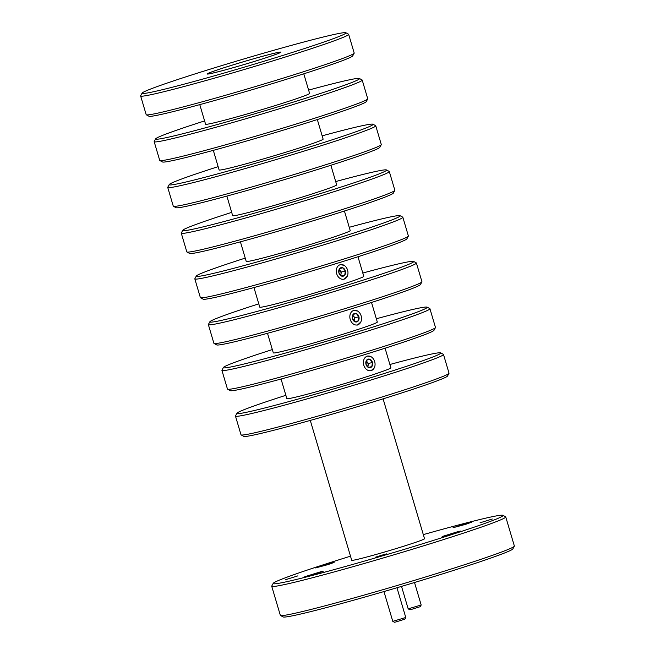 <?xml version="1.0" encoding="UTF-8"?>
<svg xmlns="http://www.w3.org/2000/svg" width="655" height="655" viewBox="0 0 655 655"><rect width="100%" height="100%" fill="white"/><g stroke="black" fill="none" stroke-linecap="round" stroke-linejoin="round"><path stroke-width="0.98" d="M366.628 360.185L365.989 364.311L368.593 367.52L371.827 366.603L372.466 362.477L369.862 359.267L366.628 360.185A4.38 3.365 76.1 0 0 365.989 364.311A4.38 3.365 76.1 0 0 368.593 367.52A4.38 3.365 76.1 0 0 371.827 366.603A4.38 3.365 76.1 0 0 372.466 362.477A4.38 3.365 76.1 0 0 369.862 359.267A4.38 3.365 76.1 0 0 368.094 359.161A4.38 3.365 76.1 0 0 366.628 360.185M367.881 366.964L368.413 363.484L372.466 362.477M368.413 363.484L366.325 360.905M368.478 367.43L371.827 366.603M367.684 366.792A3.799 2.915 76.1 0 0 368.094 365.547A3.799 2.915 76.1 0 0 367.111 361.879A3.799 2.915 76.1 0 0 366.26 361.101M363.713 364.95A7.467 5.723 76.1 0 0 371.156 370.599A7.467 5.723 76.1 0 0 374.742 361.838A7.467 5.723 76.1 0 0 367.291 356.189A7.467 5.723 76.1 0 0 363.713 364.95M339.527 268.714L338.897 272.84L341.501 276.05L344.735 275.141L345.373 271.014L342.77 267.805L339.527 268.714A4.38 3.365 76.1 0 0 338.897 272.84A4.38 3.365 76.1 0 0 341.501 276.05A4.38 3.365 76.1 0 0 344.735 275.141A4.38 3.365 76.1 0 0 345.373 271.014A4.38 3.365 76.1 0 0 342.77 267.805A4.38 3.365 76.1 0 0 341.001 267.69A4.38 3.365 76.1 0 0 339.527 268.714M340.78 275.493L341.32 272.022L345.373 271.014M341.32 272.022L339.233 269.442M341.386 275.968L344.735 275.141M340.592 275.321A3.799 2.915 76.1 0 0 341.001 274.077A3.799 2.915 76.1 0 0 340.019 270.417A3.799 2.915 76.1 0 0 339.167 269.639M336.621 273.487A7.467 5.723 76.1 0 0 344.063 279.136A7.467 5.723 76.1 0 0 347.649 270.368A7.467 5.723 76.1 0 0 340.199 264.718A7.467 5.723 76.1 0 0 336.621 273.487M421.173 604.999L420.256 606.677L411.103 609.518L409.866 609.756L408.18 608.847L421.173 604.999L414.517 582.508M401.523 586.397L408.18 608.847M371.27 356.86L367.398 356.025M357.728 311.125L353.847 310.29M344.178 265.398L340.305 264.555M272.071 53.8A38.44 1.441 163.5 0 1 280.88 52.146A38.44 1.441 163.5 0 1 256.973 60.645A38.44 1.441 163.5 0 1 215.994 72.337A38.44 1.441 163.5 0 1 207.176 73.982A38.44 1.441 163.5 0 1 231.092 65.484A38.44 1.441 163.5 0 1 272.071 53.8M448.994 373.342L447.529 376.035A106.306 3.987 163.5 0 1 379.622 399.935A106.306 3.987 163.5 0 1 268.083 431.694A106.306 3.987 163.5 0 1 243.816 436.377L241.122 434.92A108.476 4.069 -16.5 0 0 265.881 430.139A108.476 4.069 -16.5 0 0 379.695 397.724A108.476 4.069 -16.5 0 0 448.994 373.342A108.476 4.069 -16.5 0 0 449.027 373.17L443.484 354.461A108.476 4.069 163.5 0 1 375.995 378.451A108.476 4.069 163.5 0 1 260.338 411.43A108.476 4.069 163.5 0 1 235.464 416.081A108.476 4.069 163.5 0 1 235.489 415.917L236.954 413.223A106.306 3.987 -16.5 0 0 261.312 408.835A106.306 3.987 -16.5 0 0 376.428 375.954A106.306 3.987 -16.5 0 0 440.676 352.881A106.306 3.987 -16.5 0 0 416.408 357.556A106.306 3.987 -16.5 0 0 389.889 364.499M235.464 416.081L240.999 434.789A108.476 4.069 -16.5 0 0 241.122 434.92M285.875 395.309A106.306 3.987 -16.5 0 0 236.954 413.223M435.452 327.606L433.987 330.3A106.306 3.987 163.5 0 1 366.071 354.199A106.306 3.987 163.5 0 1 254.533 385.967A106.306 3.987 163.5 0 1 230.265 390.642L227.572 389.185A108.476 4.069 -16.5 0 0 252.339 384.411A108.476 4.069 -16.5 0 0 366.153 351.997A108.476 4.069 -16.5 0 0 435.452 327.606A108.476 4.069 -16.5 0 0 435.477 327.443L429.934 308.734A108.476 4.069 163.5 0 1 362.444 332.715A108.476 4.069 163.5 0 1 246.796 365.703A108.476 4.069 163.5 0 1 221.914 370.353A108.476 4.069 163.5 0 1 221.947 370.181L223.404 367.488A106.306 3.987 -16.5 0 0 247.762 363.099A106.306 3.987 -16.5 0 0 362.886 330.218A106.306 3.987 -16.5 0 0 427.125 307.146A106.306 3.987 -16.5 0 0 402.858 311.829A106.306 3.987 -16.5 0 0 376.338 318.764M221.914 370.353L227.457 389.062A108.476 4.069 -16.5 0 0 227.572 389.185M272.333 349.573A106.306 3.987 -16.5 0 0 223.404 367.488M421.902 281.879L420.436 284.565A106.306 3.987 163.5 0 1 352.529 308.464A106.306 3.987 163.5 0 1 240.991 340.232A106.306 3.987 163.5 0 1 216.723 344.915L214.029 343.449A108.476 4.069 -16.5 0 0 238.788 338.676A108.476 4.069 -16.5 0 0 352.603 306.262A108.476 4.069 -16.5 0 0 421.902 281.879A108.476 4.069 -16.5 0 0 421.935 281.707L416.392 262.999A108.476 4.069 163.5 0 1 348.894 286.98A108.476 4.069 163.5 0 1 233.245 319.967A108.476 4.069 163.5 0 1 208.364 324.618A108.476 4.069 163.5 0 1 208.396 324.446L209.862 321.761A106.306 3.987 -16.5 0 0 234.212 317.364A106.306 3.987 -16.5 0 0 349.336 284.483A106.306 3.987 -16.5 0 0 413.583 261.41A106.306 3.987 -16.5 0 0 389.307 266.094A106.306 3.987 -16.5 0 0 362.796 273.037M208.364 324.618L213.907 343.326A108.476 4.069 -16.5 0 0 214.029 343.449M258.782 303.846A106.306 3.987 -16.5 0 0 209.862 321.761M408.352 236.144L406.894 238.838A106.306 3.987 163.5 0 1 338.979 262.737A106.306 3.987 163.5 0 1 227.441 294.496A106.306 3.987 163.5 0 1 203.173 299.179L200.479 297.722A108.476 4.069 -16.5 0 0 225.246 292.941A108.476 4.069 -16.5 0 0 339.061 260.526A108.476 4.069 -16.5 0 0 408.352 236.144A108.476 4.069 -16.5 0 0 408.384 235.972L402.841 217.263A108.476 4.069 163.5 0 1 335.352 241.253A108.476 4.069 163.5 0 1 219.703 274.232A108.476 4.069 163.5 0 1 194.822 278.883A108.476 4.069 163.5 0 1 194.854 278.719L196.312 276.025A106.306 3.987 -16.5 0 0 220.669 271.637A106.306 3.987 -16.5 0 0 335.794 238.748A106.306 3.987 -16.5 0 0 400.033 215.683A106.306 3.987 -16.5 0 0 375.765 220.358A106.306 3.987 -16.5 0 0 349.246 227.301M194.822 278.883L200.364 297.591A108.476 4.069 -16.5 0 0 200.479 297.722M245.232 258.111A106.306 3.987 -16.5 0 0 196.312 276.025M394.809 190.409L393.344 193.102A106.306 3.987 163.5 0 1 325.437 217.002A106.306 3.987 163.5 0 1 213.898 248.769A106.306 3.987 163.5 0 1 189.623 253.444L186.929 251.987A108.476 4.069 -16.5 0 0 211.696 247.213A108.476 4.069 -16.5 0 0 325.51 214.799A108.476 4.069 -16.5 0 0 394.809 190.409A108.476 4.069 -16.5 0 0 394.842 190.245L389.299 171.536A108.476 4.069 163.5 0 1 321.802 195.518A108.476 4.069 163.5 0 1 206.153 228.505A108.476 4.069 163.5 0 1 181.271 233.155A108.476 4.069 163.5 0 1 181.304 232.983L182.77 230.29A106.306 3.987 -16.5 0 0 207.119 225.901A106.306 3.987 -16.5 0 0 322.244 193.02A106.306 3.987 -16.5 0 0 386.483 169.948A106.306 3.987 -16.5 0 0 362.215 174.631A106.306 3.987 -16.5 0 0 335.704 181.566M181.271 233.155L186.814 251.864A108.476 4.069 -16.5 0 0 186.929 251.987M231.69 212.376A106.306 3.987 -16.5 0 0 182.77 230.29M381.259 144.681L379.802 147.367A106.306 3.987 163.5 0 1 311.886 171.266A106.306 3.987 163.5 0 1 200.348 203.034A106.306 3.987 163.5 0 1 176.08 207.717L173.387 206.251A108.476 4.069 -16.5 0 0 198.154 201.478A108.476 4.069 -16.5 0 0 311.96 169.064A108.476 4.069 -16.5 0 0 381.259 144.681A108.476 4.069 -16.5 0 0 381.292 144.509L375.749 125.801A108.476 4.069 163.5 0 1 308.259 149.782A108.476 4.069 163.5 0 1 192.611 182.77A108.476 4.069 163.5 0 1 167.729 187.42A108.476 4.069 163.5 0 1 167.754 187.248L169.219 184.563A106.306 3.987 -16.5 0 0 193.577 180.166A106.306 3.987 -16.5 0 0 308.702 147.285A106.306 3.987 -16.5 0 0 372.941 124.213A106.306 3.987 -16.5 0 0 348.673 128.896A106.306 3.987 -16.5 0 0 322.154 135.839M167.729 187.42L173.272 206.128A108.476 4.069 -16.5 0 0 173.387 206.251M218.14 166.648A106.306 3.987 -16.5 0 0 169.219 184.563M367.717 98.946L366.251 101.64A106.306 3.987 163.5 0 1 298.336 125.539A106.306 3.987 163.5 0 1 186.798 157.298A106.306 3.987 163.5 0 1 162.53 161.982L159.836 160.524A108.476 4.069 -16.5 0 0 184.604 155.743A108.476 4.069 -16.5 0 0 298.418 123.328A108.476 4.069 -16.5 0 0 367.717 98.946A108.476 4.069 -16.5 0 0 367.742 98.774L362.207 80.066A108.476 4.069 163.5 0 1 294.709 104.055A108.476 4.069 163.5 0 1 179.061 137.034A108.476 4.069 163.5 0 1 154.179 141.685A108.476 4.069 163.5 0 1 154.212 141.521L155.677 138.827A106.306 3.987 -16.5 0 0 180.027 134.439A106.306 3.987 -16.5 0 0 295.151 101.55A106.306 3.987 -16.5 0 0 359.39 78.485A106.306 3.987 -16.5 0 0 335.123 83.16A106.306 3.987 -16.5 0 0 308.611 90.103M154.179 141.685L159.722 160.393A108.476 4.069 -16.5 0 0 159.836 160.524M204.597 120.913A106.306 3.987 -16.5 0 0 155.677 138.827M354.167 53.211L352.701 55.904A106.306 3.987 163.5 0 1 284.794 79.804A106.306 3.987 163.5 0 1 173.256 111.571A106.306 3.987 163.5 0 1 148.988 116.246L146.294 114.789A108.476 4.069 -16.5 0 0 171.053 110.015A108.476 4.069 -16.5 0 0 284.868 77.601A108.476 4.069 -16.5 0 0 354.167 53.211A108.476 4.069 -16.5 0 0 354.199 53.047L348.656 34.338A108.476 4.069 163.5 0 1 281.167 58.32A108.476 4.069 163.5 0 1 165.518 91.307A108.476 4.069 163.5 0 1 140.637 95.957A108.476 4.069 163.5 0 1 140.661 95.786L142.127 93.092A106.306 3.987 -16.5 0 0 166.485 88.703A106.306 3.987 -16.5 0 0 281.601 55.822A106.306 3.987 -16.5 0 0 345.848 32.75A106.306 3.987 -16.5 0 0 321.58 37.433A106.306 3.987 -16.5 0 0 210.042 69.193A106.306 3.987 -16.5 0 0 142.127 93.092M140.637 95.957L146.18 114.666A108.476 4.069 -16.5 0 0 146.294 114.789M281.052 379.024L286.849 398.6A54.242 2.039 -16.5 0 0 299.294 396.275A54.242 2.039 -16.5 0 0 357.114 379.785A54.242 2.039 -16.5 0 0 390.863 367.791L385.066 348.214M267.502 333.289L273.307 352.865A54.242 2.039 -16.5 0 0 285.744 350.54A54.242 2.039 -16.5 0 0 343.572 334.05A54.242 2.039 -16.5 0 0 377.313 322.055L371.516 302.479M253.96 287.561L259.757 307.138A54.242 2.039 -16.5 0 0 272.202 304.812A54.242 2.039 -16.5 0 0 330.022 288.315A54.242 2.039 -16.5 0 0 363.771 276.328L357.974 256.752M240.41 241.826L246.215 261.402A54.242 2.039 -16.5 0 0 258.651 259.077A54.242 2.039 -16.5 0 0 316.48 242.587A54.242 2.039 -16.5 0 0 350.22 230.593L344.424 211.016M226.867 196.091L232.664 215.667A54.242 2.039 -16.5 0 0 245.101 213.342A54.242 2.039 -16.5 0 0 302.929 196.852A54.242 2.039 -16.5 0 0 336.678 184.857L330.873 165.281M213.317 150.363L219.114 169.94A54.242 2.039 -16.5 0 0 231.559 167.614A54.242 2.039 -16.5 0 0 289.379 151.117A54.242 2.039 -16.5 0 0 323.128 139.13L317.331 119.554M199.775 104.628L205.572 124.204A54.242 2.039 -16.5 0 0 218.009 121.879A54.242 2.039 -16.5 0 0 275.837 105.389A54.242 2.039 -16.5 0 0 309.586 93.395L303.781 73.819M345.848 32.75L348.542 34.207A108.476 4.069 163.5 0 1 348.656 34.338M359.39 78.485L362.084 79.943A108.476 4.069 163.5 0 1 362.207 80.066M372.941 124.213L375.634 125.678A108.476 4.069 163.5 0 1 375.749 125.801M386.483 169.948L389.176 171.405A108.476 4.069 163.5 0 1 389.299 171.536M400.033 215.683L402.727 217.141A108.476 4.069 163.5 0 1 402.841 217.263M343.957 279.3L347.232 276.287M413.583 261.41L416.277 262.876A108.476 4.069 163.5 0 1 416.392 262.999M357.507 325.027L360.782 322.023M427.125 307.146L429.819 308.603A108.476 4.069 163.5 0 1 429.934 308.734M371.049 370.763L374.332 367.758M440.676 352.881L443.369 354.339A108.476 4.069 163.5 0 1 443.484 354.461M405.772 617.493L404.856 619.172L395.702 622.013L394.466 622.25L392.779 621.341L405.772 617.493L396.963 587.748M383.953 591.555L392.779 621.341M384.37 554.433L375.217 557.274L384.37 554.433M353.078 314.449L352.439 318.576L355.043 321.785L358.285 320.868L358.915 316.75L356.32 313.54L353.078 314.449A4.38 3.365 76.1 0 0 352.439 318.576A4.38 3.365 76.1 0 0 355.043 321.785A4.38 3.365 76.1 0 0 358.285 320.868A4.38 3.365 76.1 0 0 358.915 316.75A4.38 3.365 76.1 0 0 356.32 313.54A4.38 3.365 76.1 0 0 354.543 313.426A4.38 3.365 76.1 0 0 353.078 314.449M354.33 321.228L354.871 317.749L358.915 316.75M354.871 317.749L352.783 315.178M354.928 321.703L358.285 320.868M354.134 321.056A3.799 2.915 76.1 0 0 354.552 319.812A3.799 2.915 76.1 0 0 353.569 316.144A3.799 2.915 76.1 0 0 352.709 315.366M350.163 319.214A7.467 5.723 76.1 0 0 357.614 324.872A7.467 5.723 76.1 0 0 361.192 316.103A7.467 5.723 76.1 0 0 353.749 310.454A7.467 5.723 76.1 0 0 350.163 319.214M310.282 420.42L351.71 560.279A37.965 1.425 -16.5 0 0 360.422 558.649A37.965 1.425 -16.5 0 0 400.901 547.105A37.965 1.425 -16.5 0 0 424.522 538.713L383.093 398.854M216.33 72.222A37.965 1.425 -16.5 0 0 256.809 60.678A37.965 1.425 -16.5 0 0 280.43 52.285A37.965 1.425 -16.5 0 0 271.727 53.907A37.965 1.425 -16.5 0 0 231.248 65.451A37.965 1.425 -16.5 0 0 207.627 73.851A37.965 1.425 -16.5 0 0 216.33 72.222M480.025 522.813L492.298 518.997L480.025 522.813M285.605 579.683L297.869 575.868L285.605 579.683M375.552 557.348L386.81 553.843L375.552 557.348M350.499 556.185A119.865 4.495 -16.5 0 0 273.217 583.351A119.865 4.495 -16.5 0 0 300.678 578.406A119.865 4.495 -16.5 0 0 430.482 541.325A119.865 4.495 -16.5 0 0 502.917 515.313A119.865 4.495 -16.5 0 0 475.555 520.594A119.865 4.495 -16.5 0 0 423.31 534.619M502.917 515.313L505.611 516.77A122.035 4.577 163.5 0 1 505.742 516.918A122.035 4.577 163.5 0 1 429.819 543.896A122.035 4.577 163.5 0 1 299.712 581.001A122.035 4.577 163.5 0 1 271.719 586.233A122.035 4.577 163.5 0 1 271.751 586.045L273.217 583.351M514.331 546.204L512.865 548.898A119.865 4.495 163.5 0 1 436.296 575.843A119.865 4.495 163.5 0 1 310.527 611.664A119.865 4.495 163.5 0 1 283.165 616.936L280.471 615.479A122.035 4.577 -16.5 0 0 308.333 610.108A122.035 4.577 -16.5 0 0 436.369 573.641A122.035 4.577 -16.5 0 0 514.331 546.204A122.035 4.577 -16.5 0 0 514.363 546.016L505.742 516.918M271.719 586.233L280.34 615.34A122.035 4.577 -16.5 0 0 280.471 615.479M469.34 522.641L453.047 527.717L465.549 524.368L471.559 522.231L469.34 522.641M320.975 571.692L304.673 576.76L317.184 573.412L323.185 571.275L320.975 571.692M331.864 562.858L315.563 567.926L328.073 564.577L334.083 562.448L331.864 562.858M458.451 531.475L442.158 536.543L454.66 533.195L460.67 531.066L458.451 531.475"/></g></svg>

